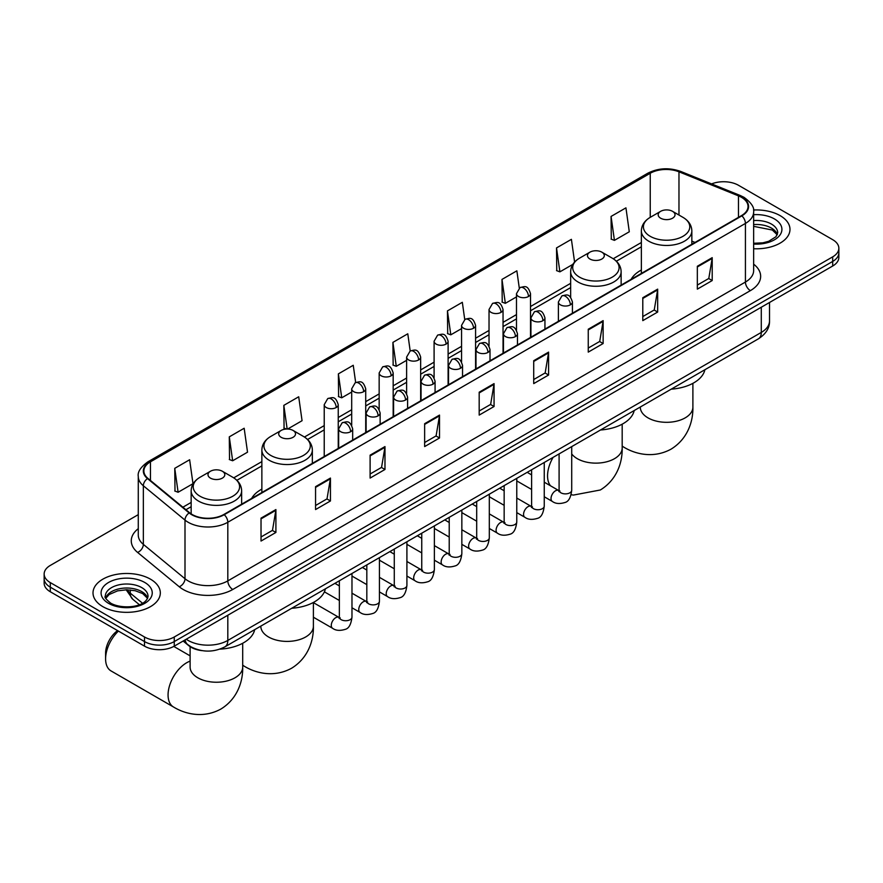<?xml version="1.0" encoding="UTF-8"?>
<svg xmlns="http://www.w3.org/2000/svg" width="883" height="883" viewBox="0 0 883 883"><rect width="100%" height="100%" fill="white"/><g stroke="black" fill="none" stroke-linecap="round" stroke-linejoin="round"><path stroke-width="1.32" d="M261.865 489.116A37.163 21.457 0 0 0 251.655 498.42M641.356 270.021A37.163 21.457 0 0 0 631.146 279.326M202.075 650.639A21.037 12.141 180 0 1 188.774 645.672L183.134 641.025M138.278 514.646L50.309 565.429A21.037 12.141 0 0 0 44.15 574.016L44.15 583.177A21.037 12.141 0 0 0 50.309 591.765L144.514 646.157A21.037 12.141 0 0 0 174.26 646.157L832.691 266.015A21.037 12.141 0 0 0 838.85 257.428L838.85 252.847A21.037 12.141 0 0 1 832.691 261.434A21.037 12.141 0 0 0 838.85 252.847L838.85 248.266A21.037 12.141 0 0 0 832.691 239.679L738.486 185.287A21.037 12.141 0 0 0 711.588 183.918M44.15 574.016A21.037 12.141 0 0 0 50.309 582.603L144.514 636.996A21.037 12.141 0 0 0 174.26 636.996L174.26 641.577L832.691 261.434L174.26 641.577A21.037 12.141 0 0 1 144.514 641.577A21.037 12.141 0 0 0 174.26 641.577L174.26 646.157M50.309 582.603L50.309 587.184L144.514 641.577L50.309 587.184A21.037 12.141 0 0 1 44.15 578.597A21.037 12.141 0 0 0 50.309 587.184L50.309 591.765M780.13 215.64A33.653 19.426 0 0 0 753.508 210.011A33.653 19.426 0 0 1 780.13 215.64A33.653 19.426 0 0 1 789.987 229.37A33.653 19.426 0 0 0 780.13 215.64M150.463 579.171A33.653 19.426 0 0 0 113.786 574.954A33.653 19.426 0 0 0 93.013 592.912A33.653 19.426 0 0 0 102.87 606.654A33.653 19.426 0 0 0 139.547 610.859A33.653 19.426 0 0 0 160.32 592.912A33.653 19.426 0 0 0 150.463 579.171A33.653 19.426 0 0 0 113.786 574.954A33.653 19.426 0 0 0 93.013 592.912A33.653 19.426 0 0 0 102.87 606.654A33.653 19.426 0 0 0 139.547 610.859A33.653 19.426 0 0 0 160.32 592.912A33.653 19.426 0 0 0 150.463 579.171M741.466 197.317A22.439 12.958 180 0 1 748.033 206.479A22.439 12.958 180 0 1 741.466 215.629L223.841 514.48A22.439 12.958 180 0 1 189.602 512.747L147.947 478.398A22.439 12.958 180 0 1 143.885 470.97A22.439 12.958 180 0 1 150.452 461.809L650.241 173.267A22.439 12.958 180 0 1 678.972 171.81L738.464 195.86A22.439 12.958 180 0 1 741.466 197.317M741.852 197.086A23.002 13.278 0 0 0 738.784 195.596L679.303 171.545A23.002 13.278 0 0 0 649.844 173.035L150.055 461.588A23.002 13.278 0 0 0 147.483 478.586L189.139 512.935A23.002 13.278 0 0 0 224.238 514.712L741.852 215.86A23.002 13.278 0 0 0 741.852 197.086M261.026 518.144L261.026 541.047L275.904 532.46L275.904 509.557L261.026 518.144M261.026 536.974L272.483 530.363L275.838 510.319A5.607 3.234 -120 0 0 275.904 509.557M272.383 530.429L275.904 532.46M315.562 486.654L315.562 509.557L330.441 500.97L330.441 478.067L315.562 486.654M315.562 505.495L327.019 498.873L330.374 478.829A5.607 3.234 -120 0 0 330.441 478.067M326.92 498.939L330.441 500.97M370.109 455.164L370.109 478.067L384.977 469.48L384.977 446.577L370.109 455.164M370.109 474.005L381.555 467.394L384.922 447.339A5.607 3.234 -120 0 0 384.977 446.577M381.456 467.449L384.977 469.48M424.646 423.685L424.646 446.577L439.513 437.99L439.513 415.087L424.646 423.685M424.646 442.515L436.103 435.904L439.458 415.849A5.607 3.234 -120 0 0 439.513 415.087M436.003 435.959L439.513 437.99M697.338 266.247L697.338 289.138L712.206 280.551L712.206 257.659L697.338 266.247M697.338 285.077L708.795 278.465L712.151 258.421A5.607 3.234 -120 0 0 712.206 257.659M708.685 278.52L712.206 280.551M642.791 297.726L642.791 320.628L657.669 312.041L657.669 289.138L642.791 297.726M642.791 316.567L654.248 309.955L657.614 289.9A5.607 3.234 -120 0 0 657.669 289.138M654.148 310.01L657.669 312.041M588.255 329.216L588.255 352.118L603.133 343.531L603.133 320.628L588.255 329.216M588.255 348.057L599.712 341.445L603.067 321.39A5.607 3.234 -120 0 0 603.133 320.628M599.612 341.5L603.133 343.531M533.718 360.706L533.718 383.608L548.597 375.021L548.597 352.118L533.718 360.706M533.718 379.547L545.175 372.924L548.531 352.88A5.607 3.234 -120 0 0 548.597 352.118M545.076 372.99L548.597 375.021M479.182 392.195L479.182 415.098L494.061 406.511L494.061 383.608L479.182 392.195M479.182 411.025L490.639 404.414L493.994 384.37A5.607 3.234 -120 0 0 494.061 383.608M490.54 404.469L494.061 406.511M753.64 248.741A33.653 19.426 0 0 0 789.987 229.37A33.653 19.426 0 0 1 753.64 248.741M174.26 636.996L832.691 256.854A21.037 12.141 0 0 0 838.85 248.266M287.648 429.028L302.063 420.705L298.708 396.776L283.829 405.363L284.072 428.123M229.293 436.853L232.648 460.771L247.527 452.184L244.172 428.255L229.293 436.853L229.536 459.613M174.757 468.332L178.112 492.261L192.991 483.674L189.635 459.745L174.757 468.332L175 491.103M464.734 319.514L462.328 302.306L447.449 310.893L447.692 333.664M519.281 288.068L516.864 270.827L501.986 279.414L502.228 302.174M574.59 262.063L571.4 239.337L556.522 247.924L556.765 270.684M611.069 216.434L614.425 240.364L629.292 231.776L625.937 207.847L611.069 216.434L611.301 239.194M355.661 382.494L353.244 365.286L338.377 373.873L338.608 396.633M410.198 350.993L407.78 333.796L392.913 342.383L393.156 365.143M392.913 342.383L396.268 366.313L406.621 360.33M396.268 366.313L392.913 365.054M447.449 310.893L450.805 334.823L461.555 328.619M450.805 334.823L447.449 333.575M501.986 279.414L505.341 303.333L516.489 296.898M505.341 303.333L501.986 302.085M556.522 247.924L559.888 271.854L572.824 264.381M559.888 271.854L556.522 270.595M614.425 240.364L611.069 239.105M338.377 373.873L341.732 397.803L351.688 392.052M341.732 397.803L338.377 396.544M286.489 429.028L283.829 428.034M283.829 405.363L287.152 429.017M232.648 460.771L229.293 459.524M178.112 492.261L174.757 491.003M660.65 218.211A8.411 4.857 0 0 0 672.548 218.211A8.411 4.857 0 0 0 672.548 211.335L682.989 217.373A23.19 13.388 0 0 1 682.989 236.302A23.19 13.388 0 0 1 650.197 236.302A23.19 13.388 0 0 1 650.197 217.373C644.491 220.761 641.544 225.264 641.356 230.882A25.243 14.569 0 0 0 648.751 241.191A25.243 14.569 0 0 0 676.257 244.348A25.243 14.569 0 0 0 691.842 230.882C691.654 225.264 688.707 220.761 682.989 217.373L672.548 211.335A8.411 4.857 0 0 0 660.65 211.335A8.411 4.857 0 0 0 660.65 218.211M671.235 389.16A38.565 22.263 0 0 0 704.877 369.734M589.943 259.028A8.411 4.857 0 0 0 601.842 259.028A8.411 4.857 0 0 0 601.842 252.163L612.294 258.189A23.19 13.388 0 0 1 612.294 277.119A23.19 13.388 0 0 1 579.502 277.119A23.19 13.388 0 0 1 579.491 258.189C573.784 261.578 570.837 266.092 570.65 271.71A25.243 14.569 0 0 0 578.045 282.008A25.243 14.569 0 0 0 605.55 285.165A25.243 14.569 0 0 0 621.135 271.71C620.948 266.092 618.001 261.578 612.294 258.189L601.842 252.163A8.411 4.857 0 0 0 589.943 252.163A8.411 4.857 0 0 0 589.943 259.028M600.528 429.988A38.565 22.263 0 0 0 634.182 410.562M281.158 437.306A8.411 4.857 0 0 0 293.057 437.306A8.411 4.857 0 0 0 293.057 430.44L303.498 436.467A23.19 13.388 0 0 1 303.509 436.467A23.19 13.388 0 0 1 303.498 455.396A23.19 13.388 0 0 1 270.706 455.396A23.19 13.388 0 0 1 270.706 436.467C264.999 439.855 262.052 444.359 261.865 449.977A25.243 14.569 0 0 0 269.26 460.286A25.243 14.569 0 0 0 296.765 463.443A25.243 14.569 0 0 0 312.35 449.977C312.163 444.359 309.216 439.855 303.509 436.467L293.057 430.44A8.411 4.857 0 0 0 281.158 430.44A8.411 4.857 0 0 0 281.158 437.306M291.743 608.266A38.565 22.263 0 0 0 325.397 588.829M118.41 631.08A26.291 15.177 120 0 0 105.596 658.895L105.596 653.166A19.283 11.137 -60 0 1 117.594 630.605M105.596 658.895A26.291 15.177 120 0 0 111.037 670.925L173.51 706.996A26.291 15.177 -60 0 1 169.481 685.925A26.291 15.177 -60 0 1 186.655 662.758A26.291 15.177 -60 0 1 190.11 661.135M210.452 478.122A8.411 4.857 0 0 0 222.35 478.122A8.411 4.857 0 0 0 222.35 471.257L232.803 477.284A23.19 13.388 0 0 1 232.803 496.224A23.19 13.388 0 0 1 200.011 496.224A23.19 13.388 0 0 1 200.011 477.284C194.293 480.683 191.346 485.186 191.158 490.805A25.243 14.569 0 0 0 198.554 501.103A25.243 14.569 0 0 0 226.07 504.27A25.243 14.569 0 0 0 241.644 490.805C241.456 485.186 238.509 480.683 232.803 477.284L222.35 471.257A8.411 4.857 0 0 0 210.452 471.257A8.411 4.857 0 0 0 210.452 478.122M219.845 649.148A38.565 22.263 0 0 0 254.69 629.656M186.258 639.226A28.046 16.192 0 0 0 188.145 640.429A28.046 16.192 0 0 0 227.814 640.429L761.289 332.427A28.046 16.192 0 0 0 769.512 320.971C769.711 327.935 766.003 333.895 758.387 338.84L224.9 646.853A14.029 8.102 60 0 0 227.814 640.429L227.814 615.241M761.289 307.229L761.289 332.427A14.029 8.102 60 0 1 758.387 338.84M185.121 639.877A14.029 9.382 129.5 0 0 187.571 644.447L183.311 640.926M832.691 266.015L832.691 256.854M144.514 646.157L144.514 636.996M127.163 589.8A28.046 16.192 0 0 0 130.276 593.144L130.276 589.954M139.371 604.7L132.847 599.325A14.029 9.382 129.5 0 1 130.276 593.144L142.505 603.221M753.64 264.172A35.055 20.243 180 0 1 750.384 290.628L232.77 589.48A7.009 4.051 60 0 1 227.814 580.893L745.429 282.041A28.046 16.192 0 0 0 753.64 270.595L753.64 211.964A28.046 16.192 180 0 1 745.429 223.421A7.009 4.051 -120 0 0 741.852 215.86M232.77 589.48A35.055 20.243 180 0 1 183.189 589.48A35.055 20.243 180 0 1 179.26 586.776L137.605 552.427A35.055 20.243 180 0 1 138.278 528.674M188.145 580.893A28.046 16.192 0 0 0 227.814 580.893L227.814 522.261A28.046 16.192 180 0 1 185 520.098L143.344 485.76A28.046 16.192 180 0 1 138.278 476.467L138.278 535.098A28.046 16.192 0 0 0 143.344 544.381L185 578.729A28.046 16.192 0 0 0 188.145 580.893M753.64 211.964C754.579 207.593 751.356 202.704 743.972 197.306L740.285 195.518A7.009 3.289 112 0 0 738.784 195.596M740.285 195.518L680.804 171.468C669.182 167.362 658.155 167.958 647.725 173.256A7.009 4.051 60 0 1 649.844 173.035M150.055 461.588A7.009 4.051 -120 0 0 147.947 461.809C140.662 467.041 137.439 471.93 138.278 476.467M147.483 478.586A7.009 4.691 129.5 0 0 143.344 485.76L143.344 544.381A7.009 4.691 -50.5 0 1 137.605 552.427M680.804 171.468A7.009 3.289 112 0 0 679.303 171.545M189.139 512.935A7.009 4.691 129.5 0 0 185 520.098L185 578.729A7.009 4.691 -50.5 0 1 179.26 586.776M224.238 514.712A7.009 4.051 60 0 1 227.814 522.261L745.429 223.421L745.429 282.041A7.009 4.051 60 0 0 750.384 290.628M150.452 461.809L150.452 480.473M738.464 195.86L738.464 217.361M678.972 171.81L678.972 215.055M695.042 242.428L691.842 241.136M650.241 173.267L650.241 217.35M641.356 242.516L613.221 258.752M570.65 283.333L530.517 306.511M516.489 314.602L503.045 322.361M489.027 330.463L475.584 338.222M461.555 346.324L448.111 354.083M434.094 362.173L420.65 369.944M406.621 378.034L393.178 385.794M379.16 393.895L365.717 401.655M351.688 409.756L338.244 417.516M324.227 425.606L304.436 437.03M261.865 461.61L233.73 477.858M191.158 502.427L182.88 507.206M479.182 392.924L493.994 384.37M533.718 361.434L548.531 352.88M588.255 329.944L603.067 321.39M642.791 298.454L657.614 289.9M697.338 266.964L712.151 258.421M424.646 424.403L439.458 415.849M370.109 455.893L384.922 447.339M315.562 487.383L330.374 478.829M261.026 518.873L275.838 510.319M777.349 234.569A21.369 12.34 0 0 0 771.444 228.09A21.369 12.34 0 0 0 753.64 224.58M753.64 243.278L762.868 242.825L768.674 241.302L775.958 236.743L777.702 232.814A21.369 12.34 0 0 0 771.444 224.083A21.369 12.34 0 0 0 753.64 220.573M753.64 244.061A25.574 14.768 0 0 0 779.413 235.739A25.574 14.768 0 0 0 774.424 218.929A25.574 14.768 0 0 0 753.64 214.69M692.89 383.343L692.89 407.14A26.291 15.177 180 0 1 685.186 417.869A26.291 15.177 180 0 1 648.001 417.869A26.291 15.177 180 0 1 640.296 407.14L640.363 408.167M692.89 407.14C693.243 420.341 688.332 438.575 671.025 449.171C653.199 458.862 634.954 453.994 623.696 447.085A26.291 15.177 -60 0 1 622.184 445.981M622.184 424.171L622.184 447.957A26.291 15.177 180 0 1 614.491 458.685A26.291 15.177 180 0 1 577.305 458.685A26.291 15.177 180 0 1 571.709 453.917M550.551 485.827A26.291 15.177 -60 0 1 553.1 457.372M313.399 602.449L313.399 626.235A26.291 15.177 180 0 1 305.695 636.963A26.291 15.177 180 0 1 268.509 636.963A26.291 15.177 180 0 1 260.816 626.235L260.871 627.261M313.399 626.235C313.752 639.435 308.851 657.669 291.545 668.265C273.719 677.956 255.474 673.089 244.216 666.179A26.291 15.177 -60 0 1 242.704 665.076M242.704 643.265L242.704 667.051A26.291 15.177 180 0 1 234.999 677.791A26.291 15.177 180 0 1 197.814 677.791A26.291 15.177 180 0 1 190.11 667.051L190.176 668.078M147.682 598.111A21.369 12.34 0 0 0 141.777 591.632A21.369 12.34 0 0 0 120.32 588.575A21.369 12.34 0 0 0 105.651 598.111M141.777 587.625A21.369 12.34 0 0 0 118.488 584.943A21.369 12.34 0 0 0 105.298 596.345C104.172 597.007 105.971 599.27 110.684 603.144C121.666 609.568 146.103 607.78 148.035 596.345A21.369 12.34 0 0 0 141.777 587.625M108.576 603.354A25.574 14.768 0 0 0 144.757 603.354A25.574 14.768 0 0 0 144.757 582.471A25.574 14.768 0 0 0 108.576 582.471A25.574 14.768 0 0 0 108.576 603.354M570.363 304.856A7.009 4.051 0 0 0 572.416 301.997C569.568 293.001 566.798 294.79 561.897 295.926A7.009 4.051 60 0 1 565.396 296.269A7.009 4.051 -120 0 1 570.363 304.856A7.009 4.051 0 0 1 560.44 304.856A7.009 4.051 0 0 1 558.387 301.997L561.897 295.926M544.248 496.754L552.328 501.423A6.313 3.642 -60 0 1 551.367 496.367A6.313 3.642 -60 0 1 555.484 490.805A6.313 3.642 -60 0 1 555.76 490.661A6.313 3.642 -60 0 1 558.641 490.495L544.248 482.184M559.458 491.136L558.884 491.599L559.094 490.231A6.313 3.642 -0 0 0 560.937 492.813A6.313 3.642 -0 0 0 569.579 492.968A6.313 3.642 -0 0 0 571.709 490.231C570.848 497.559 568.575 501.654 564.899 502.515C559.634 504.116 555.44 503.751 552.328 501.423M542.89 320.717A7.009 4.051 0 0 0 544.943 317.858C542.096 308.862 539.336 310.65 534.425 311.776A7.009 4.051 60 0 1 537.935 312.129A7.009 4.051 -120 0 1 542.89 320.717A7.009 4.051 0 0 1 532.979 320.717A7.009 4.051 0 0 1 530.926 317.858L534.425 311.776M516.776 512.615L524.866 517.283A6.313 3.642 -60 0 1 523.895 512.228A6.313 3.642 -60 0 1 528.023 506.665A6.313 3.642 -60 0 1 528.299 506.511A6.313 3.642 -60 0 1 531.169 506.356L516.776 498.045M531.985 506.985L531.423 507.46L531.621 506.091A6.313 3.642 -0 0 0 533.475 508.674A6.313 3.642 -0 0 0 542.107 508.829A6.313 3.642 -0 0 0 544.248 506.091C543.376 513.42 541.113 517.515 537.438 518.376C532.162 519.977 527.968 519.612 524.866 517.283M515.429 336.578A7.009 4.051 0 0 0 517.482 333.708C514.634 324.712 511.864 326.511 506.963 327.637A7.009 4.051 60 0 1 510.462 327.99A7.009 4.051 -120 0 1 515.429 336.578A7.009 4.051 0 0 1 505.506 336.578A7.009 4.051 0 0 1 503.453 333.708L506.963 327.637M489.314 528.476L497.394 533.144A6.313 3.642 -60 0 1 496.423 528.089A6.313 3.642 -60 0 1 500.551 522.526A6.313 3.642 -60 0 1 500.827 522.372A6.313 3.642 -60 0 1 503.707 522.217L489.314 513.895M504.513 522.846L503.95 523.31L504.16 521.952A6.313 3.642 -0 0 0 506.003 524.524A6.313 3.642 -0 0 0 514.634 524.69A6.313 3.642 -0 0 0 516.776 521.952C515.915 529.281 513.641 533.376 509.966 534.226C504.69 535.838 500.506 535.473 497.394 533.144M487.957 352.427A7.009 4.051 0 0 0 490.01 349.569C487.162 340.573 484.403 342.372 479.491 343.498A7.009 4.051 60 0 1 483.001 343.84A7.009 4.051 -120 0 1 487.957 352.427A7.009 4.051 0 0 1 478.045 352.427A7.009 4.051 0 0 1 475.992 349.569L479.491 343.498M461.842 544.336L469.933 549.005A6.313 3.642 -60 0 1 468.961 543.939A6.313 3.642 -60 0 1 473.078 538.387A6.313 3.642 -60 0 1 473.365 538.233A6.313 3.642 -60 0 1 476.235 538.067L461.842 529.756M477.052 538.707L476.489 539.171L476.688 537.813A6.313 3.642 -0 0 0 478.542 540.385A6.313 3.642 -0 0 0 487.173 540.539A6.313 3.642 -0 0 0 489.314 537.813C488.442 545.142 486.18 549.226 482.504 550.087C477.228 551.698 473.034 551.334 469.933 549.005M460.484 368.288A7.009 4.051 0 0 0 462.537 365.43C459.701 356.434 456.93 358.222 452.03 359.359A7.009 4.051 60 0 1 455.529 359.701A7.009 4.051 -120 0 1 460.484 368.288A7.009 4.051 0 0 1 450.573 368.288A7.009 4.051 0 0 1 448.52 365.43L452.03 359.359M434.37 560.186L442.46 564.855A6.313 3.642 -60 0 1 441.489 559.8A6.313 3.642 -60 0 1 445.617 554.237A6.313 3.642 -60 0 1 445.893 554.094A6.313 3.642 -60 0 1 448.774 553.928L434.37 545.617M449.579 554.568L449.017 555.032L449.215 553.663A6.313 3.642 -0 0 0 451.07 556.246A6.313 3.642 -0 0 0 459.701 556.4A6.313 3.642 -0 0 0 461.842 553.663C460.981 560.992 458.707 565.087 455.032 565.948C449.756 567.548 445.573 567.184 442.46 564.855M433.023 384.149A7.009 4.051 0 0 0 435.076 381.29C432.229 372.295 429.469 374.083 424.557 375.209A7.009 4.051 60 0 1 428.067 375.562A7.009 4.051 -120 0 1 433.023 384.149A7.009 4.051 0 0 1 423.1 384.149A7.009 4.051 0 0 1 421.048 381.29L424.557 375.209M406.908 576.047L414.988 580.716A6.313 3.642 -60 0 1 414.028 575.661A6.313 3.642 -60 0 1 418.145 570.098A6.313 3.642 -60 0 1 418.432 569.943A6.313 3.642 -60 0 1 421.301 569.789L406.908 561.478M422.118 570.418L421.555 570.893L421.754 569.524A6.313 3.642 -0 0 0 423.597 572.107A6.313 3.642 -0 0 0 432.24 572.261A6.313 3.642 -0 0 0 434.37 569.524C433.509 576.853 431.235 580.948 427.571 581.809C422.295 583.409 418.101 583.045 414.988 580.716M405.551 400.01A7.009 4.051 0 0 0 407.604 397.14C404.767 388.156 401.997 389.944 397.085 391.07A7.009 4.051 60 0 1 400.595 391.423A7.009 4.051 -120 0 1 405.551 400.01A7.009 4.051 0 0 1 395.639 400.01A7.009 4.051 0 0 1 393.586 397.14L397.085 391.07M379.436 591.908L387.527 596.577A6.313 3.642 -60 0 1 386.555 591.522A6.313 3.642 -60 0 1 390.683 585.959A6.313 3.642 -60 0 1 390.959 585.804A6.313 3.642 -60 0 1 393.84 585.65L379.436 577.339M394.646 586.279L394.083 586.742L394.282 585.385A6.313 3.642 -0 0 0 396.136 587.957A6.313 3.642 -0 0 0 404.767 588.122A6.313 3.642 -0 0 0 406.908 585.385C406.037 592.714 403.774 596.809 400.098 597.659C394.822 599.27 390.639 598.906 387.527 596.577M378.09 415.86A7.009 4.051 0 0 0 380.143 413.001C377.295 404.006 374.524 405.805 369.624 406.931A7.009 4.051 60 0 1 373.134 407.273A7.009 4.051 -120 0 1 378.09 415.86A7.009 4.051 0 0 1 368.167 415.86A7.009 4.051 0 0 1 366.114 413.001L369.624 406.931M351.975 607.769L360.054 612.438A6.313 3.642 -60 0 1 359.094 607.372A6.313 3.642 -60 0 1 363.211 601.82A6.313 3.642 -60 0 1 363.498 601.665A6.313 3.642 -60 0 1 366.368 601.5L351.975 593.188M367.185 602.14L366.611 602.603L366.82 601.246A6.313 3.642 -0 0 0 368.664 603.817A6.313 3.642 -0 0 0 377.306 603.972A6.313 3.642 -0 0 0 379.436 601.246C378.575 608.575 376.301 612.659 372.626 613.519C367.361 615.131 363.167 614.767 360.054 612.438M350.617 431.721A7.009 4.051 0 0 0 352.67 428.862C349.823 419.866 347.063 421.655 342.151 422.791A7.009 4.051 60 0 1 345.661 423.134A7.009 4.051 -120 0 1 350.617 431.721A7.009 4.051 0 0 1 340.706 431.721A7.009 4.051 0 0 1 338.653 428.862L342.151 422.791M313.399 617.217L332.593 628.288A6.313 3.642 -60 0 1 331.622 623.232A6.313 3.642 -60 0 1 335.75 617.67A6.313 3.642 -60 0 1 336.026 617.526A6.313 3.642 -60 0 1 338.895 617.36L313.399 602.636M339.712 618.001L339.149 618.464L339.348 617.107A6.313 3.642 -0 0 0 341.202 619.678A6.313 3.642 -0 0 0 349.834 619.833A6.313 3.642 -0 0 0 351.975 617.107C351.103 624.424 348.84 628.519 345.165 629.38C339.889 630.981 335.695 630.617 332.593 628.288M528.464 296.522A7.009 4.051 0 0 0 530.517 293.664C527.67 284.668 524.91 286.467 519.999 287.593A7.009 4.051 60 0 1 523.509 287.935A7.009 4.051 -120 0 1 528.464 296.522A7.009 4.051 0 0 1 518.553 296.522A7.009 4.051 0 0 1 516.489 293.664L519.999 287.593M500.992 312.383A7.009 4.051 0 0 0 503.045 309.525C500.208 300.529 497.438 302.317 492.537 303.454A7.009 4.051 60 0 1 496.036 303.796A7.009 4.051 -120 0 1 500.992 312.383A7.009 4.051 0 0 1 491.08 312.383A7.009 4.051 0 0 1 489.027 309.525L492.537 303.454M473.531 328.244A7.009 4.051 0 0 0 475.584 325.386C472.736 316.39 469.977 318.178 465.065 319.304A7.009 4.051 60 0 1 468.575 319.657A7.009 4.051 -120 0 1 473.531 328.244A7.009 4.051 0 0 1 463.608 328.244A7.009 4.051 0 0 1 461.555 325.386L465.065 319.304M446.058 344.105A7.009 4.051 0 0 0 448.111 341.235C445.275 332.251 442.504 334.039 437.593 335.165A7.009 4.051 60 0 1 441.103 335.518A7.009 4.051 -120 0 1 446.058 344.105A7.009 4.051 0 0 1 436.147 344.105A7.009 4.051 0 0 1 434.094 341.235L437.593 335.165M418.597 359.966A7.009 4.051 0 0 0 420.65 357.096C417.802 348.101 415.032 349.9 410.131 351.026A7.009 4.051 60 0 1 413.641 351.368A7.009 4.051 -120 0 1 418.597 359.966A7.009 4.051 0 0 1 408.674 359.966A7.009 4.051 0 0 1 406.621 357.096L410.131 351.026M391.125 375.816A7.009 4.051 0 0 0 393.178 372.957C390.33 363.962 387.571 365.75 382.659 366.886A7.009 4.051 60 0 1 386.169 367.229A7.009 4.051 -120 0 1 391.125 375.816A7.009 4.051 0 0 1 381.213 375.816A7.009 4.051 0 0 1 379.16 372.957L382.659 366.886M363.664 391.677A7.009 4.051 0 0 0 365.717 388.818C362.869 379.822 360.098 381.611 355.198 382.747A7.009 4.051 60 0 1 358.697 383.09A7.009 4.051 -120 0 1 363.664 391.677A7.009 4.051 0 0 1 353.741 391.677A7.009 4.051 0 0 1 351.688 388.818L355.198 382.747M336.191 407.538A7.009 4.051 0 0 0 338.244 404.668C335.397 395.683 332.637 397.471 327.725 398.597A7.009 4.051 60 0 1 331.235 398.95A7.009 4.051 -120 0 1 336.191 407.538A7.009 4.051 0 0 1 326.28 407.538A7.009 4.051 0 0 1 324.227 404.668L327.725 398.597M224.9 646.853C213.62 652.515 202.339 652.515 191.048 646.853L187.571 644.447M769.512 320.971L769.512 302.494M132.847 599.325L126.17 589.8M647.725 173.256L147.947 461.809M641.356 246.787L616.367 261.213M570.65 287.604L530.517 310.772M516.489 318.873L503.045 326.633M489.027 334.734L475.584 342.494M461.555 350.584L448.111 358.355M434.094 366.445L420.65 374.204M406.621 382.306L393.178 390.065M379.16 398.167L365.717 405.926M351.688 414.017L338.244 421.787M324.227 429.878L307.571 439.491M261.865 465.882L236.876 480.308M191.158 506.699L185.927 509.723M777.25 234.812L772.316 230.022L753.64 226.346M623.696 447.085L622.184 446.213M691.842 244.282L691.842 230.882M641.356 273.432L641.356 230.882M660.65 211.335L650.197 217.373M622.184 447.957C622.537 461.158 617.636 479.392 600.33 489.988L573.42 495.076L571.135 494.723M621.135 285.099L621.135 271.71M570.65 297.35L570.65 271.71M589.943 252.163L579.491 258.189M244.216 666.179L242.704 665.307M312.35 463.376L312.35 449.977M261.865 492.526L261.865 449.977M281.158 430.44L270.706 436.467M242.704 667.051C243.057 680.252 238.145 698.486 220.838 709.082C203.013 718.773 184.768 713.905 173.51 706.996M241.644 504.193L241.644 490.805M191.158 513.895L191.158 490.805M210.452 471.257L200.011 477.284M190.11 655.859L173.774 646.422M190.11 646.665L190.11 667.051M147.582 598.354L142.649 593.553L135.132 590.716L126.644 589.789L117.605 590.859L109.161 594.535L105.75 598.354M559.921 491.003L558.641 490.495M571.709 446.621L571.709 490.231M572.416 313.233L572.416 301.997M531.621 489.469L516.776 480.904M559.094 453.906L559.094 490.231M558.387 321.324L558.387 301.997M531.621 474.899L527.184 472.328M532.449 506.864L531.169 506.356M544.248 462.482L544.248 506.091M544.943 329.094L544.943 317.858M504.16 505.33L489.314 496.754M531.621 469.767L531.621 506.091M530.926 337.185L530.926 317.858M504.16 490.76L499.712 488.189M504.988 522.714L503.707 522.217M516.776 478.343L516.776 521.952M517.482 344.944L517.482 333.708M476.688 521.191L461.842 512.615M504.16 485.628L504.16 521.952M503.453 353.045L503.453 333.708M476.688 506.61L472.239 504.05M477.515 538.575L476.235 538.067M489.314 494.193L489.314 537.813M490.01 360.805L490.01 349.569M449.215 537.041L434.37 528.476M476.688 501.478L476.688 537.813M475.992 368.906L475.992 349.569M449.215 522.471L444.778 519.91M450.054 554.436L448.774 553.928M461.842 510.054L461.842 553.663M462.537 376.666L462.537 365.43M421.754 552.901L406.908 544.336M449.215 517.339L449.215 553.663M448.52 384.756L448.52 365.43M421.754 538.332L417.306 535.76M422.582 570.297L421.301 569.789M434.37 525.915L434.37 569.524M435.076 392.527L435.076 381.29M394.282 568.762L379.436 560.186M421.754 533.2L421.754 569.524M421.048 400.617L421.048 381.29M394.282 554.193L389.844 551.621M395.12 586.146L393.84 585.65M406.908 541.776L406.908 585.385M407.604 408.376L407.604 397.14M366.82 584.623L351.975 576.047M394.282 549.06L394.282 585.385M393.586 416.478L393.586 397.14M366.82 570.043L362.372 567.482M367.648 602.007L366.368 601.5M379.436 557.626L379.436 601.246M380.143 424.237L380.143 413.001M339.348 600.473L324.392 591.842M366.82 564.91L366.82 601.246M366.114 432.339L366.114 413.001M339.348 585.904L334.911 583.343M340.187 617.868L338.895 617.36M351.975 573.486L351.975 617.107M352.67 440.098L352.67 428.862M339.348 580.771L339.348 617.107M338.653 448.2L338.653 428.862M530.517 337.416L530.517 293.664M516.489 330.132L516.489 293.664M503.045 353.277L503.045 309.525M489.027 345.993L489.027 309.525M475.584 369.138L475.584 325.386M461.555 361.842L461.555 325.386M448.111 384.999L448.111 341.235M434.094 377.703L434.094 341.235M420.65 400.849L420.65 357.096M406.621 393.564L406.621 357.096M393.178 416.71L393.178 372.957M379.16 409.425L379.16 372.957M365.717 432.571L365.717 388.818M351.688 425.275L351.688 388.818M338.244 448.432L338.244 404.668M324.227 456.522L324.227 404.668"/></g></svg>
